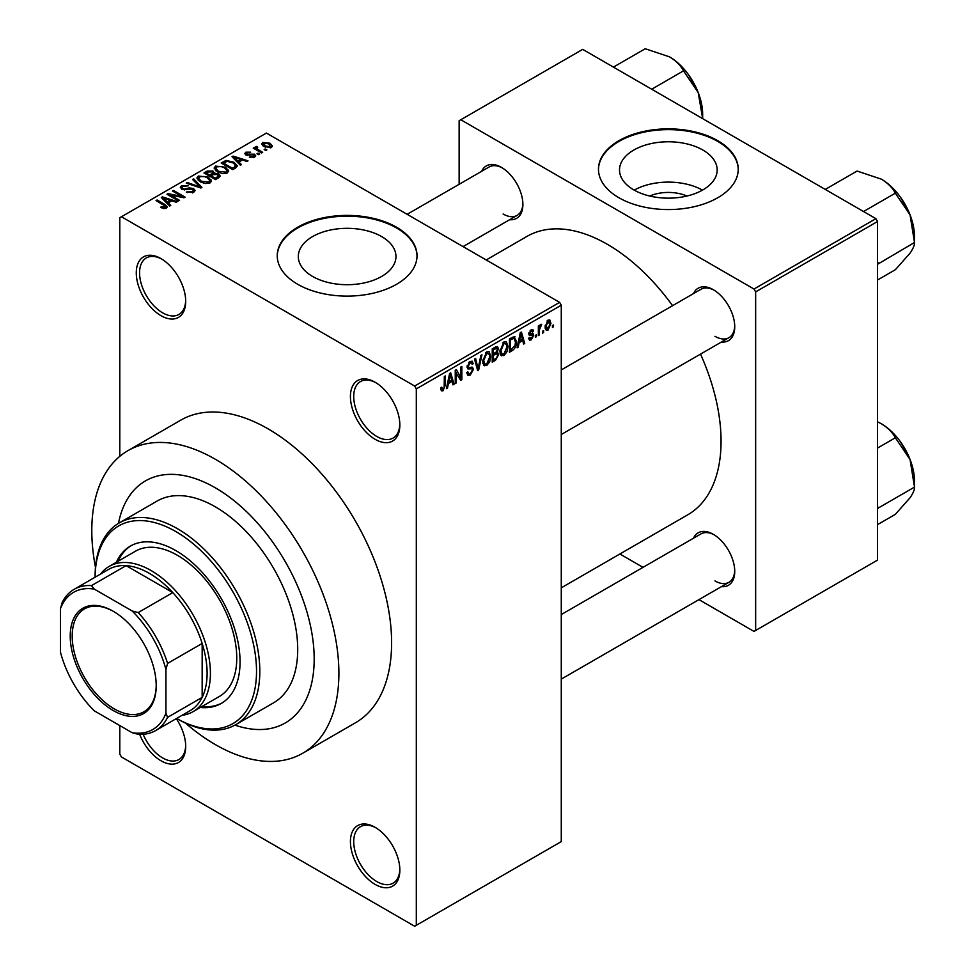 <?xml version="1.0" encoding="UTF-8"?>
<svg xmlns="http://www.w3.org/2000/svg" width="975" height="975" viewBox="0 0 975 975"><rect width="100%" height="100%" fill="white"/><g stroke="black" fill="none" stroke-linecap="round" stroke-linejoin="round"><path stroke-width="1.46" d="M375.131 439.311A34.942 20.17 60 0 1 350.427 396.508A34.942 20.17 60 0 1 375.131 382.249L375.131 382.249A34.942 20.17 60 0 1 399.847 425.039A34.942 20.17 60 0 1 375.131 439.311M375.972 382.748A32.614 18.83 -120 0 0 360.47 381.578A32.614 18.83 -120 0 0 355.473 407.708A32.614 18.83 -120 0 0 376.777 436.459A32.614 18.83 -120 0 0 393.083 438.067A32.614 18.83 -120 0 0 399.823 424.064M375.131 884.398A34.942 20.17 60 0 1 350.427 841.608A34.942 20.17 60 0 1 375.131 827.336L375.131 827.336A34.942 20.17 60 0 1 399.847 870.139A34.942 20.17 60 0 1 375.131 884.398M375.972 827.836A32.614 18.83 -120 0 0 360.47 826.678A32.614 18.83 -120 0 0 355.473 852.808A32.614 18.83 -120 0 0 376.777 881.546A32.614 18.83 -120 0 0 393.083 883.167A32.614 18.83 -120 0 0 399.823 869.164M176.28 718.648A34.942 20.17 60 0 1 185.701 746.497A34.942 20.17 60 0 1 160.985 760.768A34.942 20.17 60 0 1 139.681 734.37M143.154 734.297A32.614 18.83 -120 0 0 162.63 757.916A32.614 18.83 -120 0 0 178.937 759.525A32.614 18.83 -120 0 0 185.677 745.522M160.985 315.668A34.942 20.17 60 0 1 136.281 272.878A34.942 20.17 60 0 1 160.985 258.607L160.985 258.607A34.942 20.17 60 0 1 185.701 301.409A34.942 20.17 60 0 1 160.985 315.668M161.826 259.106A32.614 18.83 -120 0 0 146.323 257.936A32.614 18.83 -120 0 0 141.326 284.078A32.614 18.83 -120 0 0 162.63 312.817A32.614 18.83 -120 0 0 178.937 314.438A32.614 18.83 -120 0 0 185.677 300.434M649.728 196.036A30.932 17.867 180 0 1 686.973 196.036M702.878 150.04A48.823 28.19 0 0 0 649.667 143.922A48.823 28.19 0 0 0 619.515 169.967A48.823 28.19 0 0 0 633.823 189.906A48.823 28.19 0 0 0 687.034 196.012A48.823 28.19 0 0 0 717.173 169.967A48.823 28.19 0 0 0 702.878 150.04M702.475 190.137A48.823 28.19 0 0 0 634.225 190.137M717.771 140.68A69.883 40.353 0 0 0 641.599 131.93A69.883 40.353 0 0 0 598.467 169.211A69.883 40.353 0 0 0 618.93 197.742A69.883 40.353 0 0 0 695.09 206.493A69.883 40.353 0 0 0 738.233 169.211A69.883 40.353 0 0 0 717.771 140.68M738.233 169.589A69.883 40.353 0 0 0 717.771 141.436A69.883 40.353 0 0 0 641.903 132.624A69.883 40.353 0 0 0 598.467 169.589M312.597 276.449A48.823 28.19 180 0 1 298.301 256.51A48.823 28.19 180 0 1 328.441 230.466A48.823 28.19 180 0 1 381.652 236.584A48.823 28.19 180 0 1 395.96 256.51A48.823 28.19 180 0 1 365.82 282.555A48.823 28.19 180 0 1 312.597 276.449M396.545 227.224A69.883 40.353 0 0 0 320.385 218.473A69.883 40.353 0 0 0 277.241 255.755A69.883 40.353 0 0 0 297.716 284.286A69.883 40.353 0 0 0 373.876 293.036A69.883 40.353 0 0 0 417.02 255.755A69.883 40.353 0 0 0 396.545 227.224M417.02 256.132A69.883 40.353 0 0 0 396.545 227.979A69.883 40.353 0 0 0 320.69 219.168A69.883 40.353 0 0 0 277.241 256.132M693.517 293.585A30.286 17.489 60 0 1 713.322 289.709L713.322 289.709A30.286 17.489 60 0 1 734.736 326.796A30.286 17.489 60 0 1 721.476 342.006M714.163 290.209A27.958 16.136 -120 0 0 700.988 289.27L561.271 369.939M481.674 171.283A30.286 17.489 60 0 1 501.479 167.408L501.479 167.408A30.286 17.489 60 0 1 522.893 204.494A30.286 17.489 60 0 1 509.633 219.704M502.32 167.907A27.958 16.136 -120 0 0 489.145 166.969L407.136 214.317M693.517 538.2A30.286 17.489 60 0 1 713.322 534.324L713.322 534.324A30.286 17.489 60 0 1 734.736 571.411A30.286 17.489 60 0 1 721.476 586.621M714.163 534.824A27.958 16.136 -120 0 0 700.988 533.886L561.271 614.555M185.421 723.072A174.72 100.876 -120 0 0 215.353 744.595A174.72 100.876 -120 0 0 302.713 753.248A174.72 100.876 -120 0 0 329.489 613.251A174.72 100.876 -120 0 0 215.353 459.274A174.72 100.876 -120 0 0 127.993 450.621A174.72 100.876 -120 0 0 95.477 567.292M302.713 753.248L355.424 722.816A174.72 100.876 -120 0 0 382.2 582.806A174.72 100.876 -120 0 0 268.064 428.842A174.72 100.876 -120 0 0 180.704 420.188L127.993 450.621M561.271 587.827L687.765 514.8A160.741 92.808 -120 0 0 700.525 354.108M672.567 305.687A160.741 92.808 -120 0 0 607.401 244.347A160.741 92.808 -120 0 0 527.024 236.377L486.196 259.959M215.353 487.817A139.778 80.706 -120 0 0 145.458 480.894A139.778 80.706 -120 0 0 118.475 523.38A139.778 80.706 -120 0 1 145.458 480.894A139.778 80.706 -120 0 1 215.353 487.817A139.778 80.706 -120 0 1 306.662 610.984A139.778 80.706 -120 0 1 285.236 722.987A139.778 80.706 -120 0 0 306.662 610.984A139.778 80.706 -120 0 0 215.353 487.817M543.611 330.622L543.611 332.524L542.563 333.133L542.563 331.232L543.611 330.622M539.407 329.928L539.407 334.949L538.358 335.558L538.358 325.869L539.407 325.272L539.407 326.808L540.662 324.37L541.661 324.309L539.407 329.928L538.358 329.318M536.421 334.778L536.421 336.68L535.372 337.289L535.372 335.388L536.421 334.778M533.727 335.278L531.192 339.873L529.486 340.129L528.633 338.24L529.681 337.46L531.265 338.447L532.679 336.131L532.399 335.4L529.388 335.497L528.779 333.998L531.143 329.867L532.886 329.623L533.569 331.232L532.521 332.012L531.18 331.232L529.827 333.194L533.118 333.572L533.727 335.278L531.022 333.718M529.035 337.935L531.265 338.447M532.521 332.012L530.156 330.635M528.962 332.694L530.168 333.803M519.102 342.7L518.2 347.197L517.103 347.831L520.284 332.67L521.393 332.036L524.733 343.419L523.636 344.053L522.734 340.604L519.102 342.7L518.286 342.225M503.917 355.619L500.906 355.266L499.883 351.293L503.929 341.945L506.33 341.737L507.963 346.466L506.927 351.841L503.917 355.619L500.077 353.401M501.564 355.838L500.906 355.266M486.696 365.552L483.685 365.211L482.662 361.237L486.708 351.89L489.109 351.683L490.742 356.399L489.706 361.786L486.696 365.552L482.857 363.334M484.343 365.783L483.685 365.211M442.991 390.792L441.346 390.792L440.724 387.952L441.773 387.173L443.04 389.208L444.173 387.55L444.32 376.533L445.368 375.936L445.368 384.967L442.991 390.792L440.846 389.549M440.737 388.367L443.04 389.208M414.668 386.051L559.626 302.36L561.271 305.212L561.271 841.608L416.313 925.299L416.313 388.903L414.668 386.051L121.448 216.755L119.803 217.705L119.803 456.337M561.271 305.212L416.313 388.903M448.427 383.504L447.513 388.001L446.416 388.635L449.609 373.486L450.706 372.852L454.058 384.235L452.961 384.869L452.047 381.408L448.427 383.504L447.598 383.029M456.3 372.279L456.3 382.931L455.252 383.541L455.252 370.22L456.373 369.574L460.797 377.703L460.797 367.027L461.845 366.417L461.845 379.738L460.712 380.384L455.252 371.67M471.924 367.051L473.521 369.306L470.255 375.046L467.878 375.363L466.781 372.56L467.829 371.78L468.585 373.644L470.352 373.437L472.473 369.927L471.997 368.757L467.915 368.928L467.086 366.868L470.06 361.493L472.253 361.201L473.216 363.651L472.168 364.431L471.547 362.81L470.096 363.041L468.134 366.308L468.536 367.526L467.086 366.685L468.463 367.477L472.717 367.234M481.955 354.803L478.664 370.025L477.64 370.61L474.533 359.092L475.617 358.471L478.091 368.794L480.858 355.436L481.955 354.803M496.543 351.707L498.676 354.559L495.483 360.311L492.241 362.188L492.241 348.867L497.53 346.6L498.383 348.672L497.25 352.121L497.847 352.255M514.057 336.521L516.506 341.445C516.774 345.077 515.458 348.087 512.533 350.464L509.462 352.243L509.462 338.922L515.019 336.692M550.948 323.347L548.023 330.147L546.256 330.33L545.098 326.82L548.023 320.117L549.815 319.958L550.948 323.347L549.79 322.688M553.495 324.919L553.495 326.82L552.435 327.429L552.435 325.528L553.495 324.919M119.803 725.571L119.803 754.114L121.448 756.966L414.668 926.25L416.313 925.299M266.858 149.931L265.809 150.528L264.164 149.577L265.212 148.98L266.858 149.931M259.679 154.074L258.631 154.684L256.973 153.733L258.022 153.124L259.679 154.074M241.459 164.592L240.362 165.226L232.013 156.731L233.123 156.098L247.991 160.826L246.894 161.46L242.543 159.985L238.912 162.082L241.459 164.592M228.564 171.697L228.564 170.174L227.333 172.928L222.507 173.623L217.522 171.929L214.11 168.066L215.499 166.091L225.469 167.188L228.723 170.966M211.343 181.642L211.343 180.119L210.1 182.873L205.286 183.556L200.302 181.874L196.889 178.011L198.278 176.036L208.248 177.121L211.502 180.911M193.659 192.368L186.298 192.124L192.404 191.527L193.428 190.296L192.562 189.162L181.813 189.187L180.338 187.31L181.642 185.64L188.248 185.811L183.02 186.396L182.069 187.529L182.91 188.602L184.409 189.089L189.248 187.882L193.586 188.541L195.11 190.539L193.659 192.368M170.771 205.408L169.674 206.042L161.326 197.535L162.435 196.901L177.316 201.63L176.207 202.264L171.856 200.801L168.236 202.897L170.771 205.408M559.626 302.36L266.419 133.063L121.448 216.755M163.946 208.577L160.534 207.334L161.436 206.639L165.104 207.297L165.36 206.139L156.049 200.594L157.097 199.985L164.921 204.506L167.322 206.895L166.396 208.102L163.946 208.577M165.104 208.565L165.36 206.139M179.558 200.338L178.51 200.935L166.981 194.281L168.09 193.635L181.764 196.414L172.514 191.076L173.562 190.478L185.092 197.133L183.97 197.779L170.332 195L179.558 200.338M201.923 187.419L200.899 188.017L186.262 183.154L187.346 182.52L199.997 186.981L192.587 179.498L193.684 178.864L201.923 187.419M218.741 177.706L215.499 179.583L203.97 172.928L207.224 171.039L213.001 171.052L214.293 173.099L218.546 173.916L220.265 175.988L218.741 177.706M214.342 172.77L214.293 174.159M235.792 167.871L232.72 169.638L221.191 162.983L225.993 160.448L233.927 162.216L237.4 165.957L235.792 167.871M254.597 157.182L249.344 157.109L253.463 156.451L253.585 154.879L245.895 154.94L244.786 153.514L245.858 152.197L250.685 152.173L247.102 152.868L246.772 154.233L254.414 154.16L255.706 155.768L254.597 157.182M253.463 157.645L253.585 154.879M247.102 152.868L246.772 155.317M262.665 152.344L261.617 152.953L253.232 148.115L254.28 147.505L255.621 148.273L255.389 146.701L256.827 146.384L257.729 147.249L256.803 148.736L262.665 152.344M255.621 149.492L255.389 147.956M256.827 146.384L256.803 150.174M271.428 147.469L264.164 146.64L261.702 143.91L262.75 142.447L269.917 143.215L272.476 145.994L271.428 147.469M234.938 725.12A139.778 80.706 -120 0 0 285.236 722.987L285.236 722.987A139.778 80.706 -120 0 1 234.938 725.12M875.903 218.668L877.549 221.52L755.649 291.891L754.004 289.039L875.903 218.668L582.697 49.372L459.14 120.705L459.14 184.287M755.649 291.891L755.649 630.472L754.004 631.422L698.941 599.625M643.025 567.352L619.893 553.995M755.649 630.472L877.549 560.101L877.549 221.52M754.004 289.039L460.797 119.754M714.967 336.314A27.958 16.136 -120 0 0 728.947 337.691A27.958 16.136 -120 0 0 734.723 325.821M503.124 214A27.958 16.136 -120 0 0 517.103 215.39A27.958 16.136 -120 0 0 522.88 203.519M714.967 580.917A27.958 16.136 -120 0 0 728.947 582.307A27.958 16.136 -120 0 0 734.723 570.436M161.436 207.809L161.436 206.639M157.097 201.203L157.097 199.985M162.435 198.668L162.435 196.901M168.236 204.567L168.236 202.897M164.86 199.412L167.237 201.91L170.162 200.228L163.166 197.864L164.86 199.412L164.86 201.142M167.237 203.556L167.237 201.91M163.166 199.4L163.166 197.864M170.162 201.776L170.162 200.228M168.09 194.927L168.09 193.635M181.764 197.328L181.764 196.414M173.562 191.685L173.562 190.478M170.332 196.219L170.332 195M187.2 192.562L187.2 191.429M192.404 192.916L192.404 191.527M181.642 189.077L181.642 185.64M182.91 189.674L182.91 188.602M184.409 189.954L184.409 189.089M189.248 188.979L189.248 187.882M193.586 192.404L193.586 188.541M187.346 183.507L187.346 182.52M199.997 187.712L199.997 186.981M193.684 180.619L193.684 178.864M198.278 180.473L198.278 176.036M208.248 178.413L208.248 177.121M199.643 176.804L198.571 178.303L201.362 181.277L208.748 182.093L209.783 180.607L207.163 177.706L204.116 176.463L199.643 176.804M201.362 182.435L201.362 181.277M208.748 183.422L208.748 182.093M207.224 172.599L207.224 171.039M213.001 174.793L213.001 171.052M218.363 177.925L218.546 173.916M206.359 174.306L206.359 173.099L209.808 175.086L212.977 172.733L212.977 174.805M209.808 176.292L209.808 175.086M212.769 174.939L212.148 171.771L208.187 172.039L206.359 173.099M211.148 175.866L215.195 178.193L218.363 176.207L217.51 174.525L213.22 174.671L211.148 175.866L211.148 177.072M215.195 179.412L215.195 178.193M217.425 178.474L217.425 176.914M215.499 170.527L215.499 166.091M225.469 168.468L225.469 167.188M216.864 166.859L215.792 168.358L218.583 171.332L225.968 172.148L227.004 170.674L224.384 167.773L221.337 166.518L216.864 166.859M218.583 172.49L218.583 171.332M225.968 173.477L225.968 172.148M225.993 161.789L225.993 160.448M233.927 163.483L233.927 162.216M223.58 163.154L232.416 168.261L234.305 167.164L235.267 164.678L232.867 162.813L227.163 161.35L223.58 163.154L223.58 164.361M232.416 169.467L232.416 168.261M235.682 167.932L235.267 164.678M234.305 168.724L234.305 167.164M233.123 157.853L233.123 156.098M238.912 163.763L238.912 162.082M235.548 158.596L237.924 161.107L240.837 159.413L233.842 157.06L235.548 158.596L235.548 160.327M237.924 162.752L237.924 161.107M233.842 158.596L233.842 157.06M240.837 160.973L240.837 159.413M250.246 157.45L250.246 156.414M245.858 154.928L245.858 152.197M247.796 155.512L247.796 154.44M254.414 157.28L254.414 154.16M258.022 154.343L258.022 153.124M254.28 148.712L254.28 147.505M258.326 151.052L258.326 149.833M265.212 150.187L265.212 148.98M262.75 145.665L262.75 142.447M269.917 144.519L269.917 143.215M270.258 147.92L268.954 143.873L263.92 143.154L263.335 146.116M263.92 143.154L265.212 146.031L270.258 146.75L270.831 145.897L270.831 147.749M265.212 147.188L265.212 146.031M446.66 387.514L447.513 388.001M452.558 383.37L454.058 384.235M450.706 380.628L452.047 381.408M449.755 377.301L448.78 381.749L451.693 380.055L450.231 374.51L449.755 377.301L448.902 376.813M447.964 381.274L448.78 381.749M449.487 374.071L450.231 374.51M455.252 382.334L456.3 382.931M458.543 376.399L460.797 377.703M459.688 378.495L461.845 379.738M466.806 373.059L470.255 375.046M469.792 361.676L473.216 363.651M468.938 362.359L470.096 363.041M467.183 365.759L468.134 366.308M470.206 367.392L473.521 369.306M477.263 369.208L478.664 370.025M476.982 368.16L478.091 368.794M489.633 355.765L490.742 356.399M488.877 361.311L489.706 361.786M485.562 352.779L486.708 353.45L483.71 360.653L484.916 364.15L486.696 364.004L489.694 356.972L489.255 354.217L486.391 352.085M482.698 360.067L483.71 360.653M489.255 354.217L486.708 353.45M495.483 347.003L498.383 348.672M495.324 352.621L498.676 354.559M493.289 349.818L493.289 353.803L496.36 351.902L497.335 349.501L496.86 348.221L493.289 349.818L492.241 349.221M492.241 353.194L493.289 353.803M493.289 355.351L493.289 360.019L496.592 357.947L497.628 355.168L497.079 353.73L493.289 355.351L492.241 354.754M492.241 359.422L493.289 360.019M494.008 353.377L495.361 354.157M506.854 345.82L507.963 346.466M506.098 351.366L506.927 351.841M502.783 342.834L503.941 343.505L500.931 350.707L502.137 354.205L503.917 354.059L506.915 347.027L506.476 344.273L503.612 342.14M499.919 350.122L500.931 350.707M506.476 344.273L503.941 343.505M511.192 349.684L512.533 350.464M515.397 340.811L516.506 341.445M510.51 339.873L510.51 350.086L515.032 345.528L515.458 342.03L513.862 338.203L510.51 339.873L509.462 339.276M509.462 349.477L510.51 350.086M511.022 338.033L512.362 338.8M512.289 337.301L514.373 338.337L512.423 337.216M517.335 346.698L518.2 347.197M523.246 342.566L524.733 343.419M521.381 339.824L522.734 340.604M520.431 336.497L519.456 340.933L522.381 339.251L520.918 333.694L520.431 336.497L519.59 336.009M518.651 340.47L519.456 340.933M520.163 333.267L520.918 333.694M528.657 338.41L531.192 339.873M528.828 333.34L532.399 335.4M531.18 329.855L533.569 331.232M528.877 333.048L529.986 333.694M535.372 336.07L536.421 336.68M538.358 334.34L539.407 334.949M538.358 326.211L539.407 326.808M540.016 325.102L541.357 325.869M539.772 325.65L540.601 326.138M538.358 327.125L539.614 327.844M542.563 331.927L543.611 332.524M545.244 328.538L548.023 330.147M547.475 320.495L549.108 321.433L547.999 321.518L546.146 326.211L548.048 328.746L549.9 324.053L546.999 320.946M545.159 325.638L546.146 326.211M545.135 327.795L548.048 328.746M552.435 326.223L553.495 326.82M200.277 707.484A90.858 52.455 -120 0 0 221.24 703.45A90.858 52.455 -120 0 0 235.17 630.642A90.858 52.455 -120 0 0 175.817 550.582A90.858 52.455 -120 0 0 130.382 546.085A90.858 52.455 -120 0 0 116.403 562.222M201.923 706.534A90.858 52.455 -120 0 0 222.056 702.963M175.817 531.558A114.148 65.91 -120 0 0 95.099 577.212L95.099 576.262A116.476 67.251 60 0 1 119.218 522.941A116.476 67.251 60 0 1 177.462 528.706A116.476 67.251 60 0 1 253.549 631.349A116.476 67.251 60 0 1 235.694 724.693A116.476 67.251 60 0 1 177.462 718.916L176.633 718.441A114.148 65.91 -120 0 0 256.522 670.885A114.148 65.91 -120 0 0 175.817 531.558M235.694 724.693L273.585 702.817A116.476 67.251 -120 0 0 291.44 609.472A116.476 67.251 -120 0 0 215.353 506.829A116.476 67.251 -120 0 0 157.109 501.065L119.218 522.941M100.523 574.08A83.862 48.421 60 0 1 109.176 566.402L135.525 551.18A83.862 48.421 60 0 1 177.462 555.336A83.862 48.421 60 0 1 232.245 629.241A83.862 48.421 60 0 1 219.387 696.443L193.038 711.665A83.862 48.421 60 0 1 182.057 715.309M131.223 545.622A90.858 52.455 -120 0 0 118.06 561.271M863.545 211.526L895.355 193.16L910.053 214.866A46.885 27.068 -120 0 1 914.501 236.572L914.501 242.495C914.721 244.883 913.246 248.43 910.053 253.147L895.355 269.722L877.549 279.996M877.549 264.286L914.501 242.495L910.053 214.866A46.885 27.068 -120 0 0 881.339 179.144C887.908 183.178 892.576 187.846 895.355 193.16M878.633 263.201L877.549 262.104M825.264 189.418L857.074 171.052L881.339 179.144M70.224 636.078A60.803 35.1 60 0 1 113.222 611.264A60.803 35.1 60 0 1 156.207 685.73A60.803 35.1 60 0 1 113.222 710.543A60.803 35.1 60 0 1 70.224 636.078M113.709 611.544A59.402 34.296 -120 0 0 84.508 608.888A59.402 34.296 -120 0 0 72.199 636.078A59.402 34.296 -120 0 0 98.134 695.87A59.402 34.296 -120 0 0 143.91 711.774A59.402 34.296 -120 0 0 156.207 685.145M109.176 566.402A83.862 48.421 60 0 1 173.794 588.863A83.862 48.421 60 0 1 210.405 673.262A83.862 48.421 60 0 1 193.038 711.665M165.933 713.188L167.578 717.356A81.534 47.08 60 0 1 155.634 730.568L190.223 710.592A81.534 47.08 -120 0 0 202.166 697.381A81.534 47.08 -120 0 0 207.114 673.262A81.534 47.08 -120 0 0 202.166 643.451A81.534 47.08 -120 0 0 172.807 592.593L126.104 565.634A81.534 47.08 -120 0 0 108.688 569.363L74.1 589.339A81.534 47.08 60 0 1 91.504 585.597L94.295 589.107A79.207 45.728 -120 0 0 60.499 608.619L60.499 652.324A79.207 45.728 -120 0 0 94.295 710.848L132.137 732.7A79.207 45.728 -120 0 0 165.933 713.188L165.933 669.484A79.207 45.728 -120 0 0 132.137 610.959L94.295 589.107M132.137 610.959L138.218 612.568L172.807 592.593A81.534 47.08 -120 0 0 126.104 565.634L91.504 585.597M167.578 717.356L202.166 697.381L202.166 643.451L167.578 663.414L165.933 669.484M60.499 608.619L62.156 602.55A81.534 47.08 60 0 1 74.1 589.339M155.634 730.568A81.534 47.08 60 0 1 138.218 734.309L132.137 732.7M138.218 612.568A81.534 47.08 60 0 1 167.578 663.414M877.549 508.889L878.633 507.817L877.549 506.72M877.549 524.611L895.355 514.337L910.053 497.762C913.246 493.045 914.721 489.499 914.501 487.11L878.633 507.817M910.053 459.481L914.501 487.11L914.501 481.187A46.885 27.068 -120 0 0 910.053 459.481A46.885 27.068 -120 0 0 881.339 423.759C887.908 427.793 892.576 432.461 895.355 437.775L910.053 459.481M877.549 448.049L895.355 437.775M877.549 421.797L881.339 423.759M702.658 114.27L702.658 118.633L698.21 92.564A46.885 27.068 -120 0 0 669.508 56.843C676.065 60.864 680.733 65.544 683.512 70.858L698.21 92.564A46.885 27.068 -120 0 1 702.658 114.27M651.702 89.225L683.512 70.858M613.421 67.117L645.231 48.75L669.508 56.843M164.921 205.774L164.921 204.506M186.834 189.674L186.834 188.589M197.767 186.968L197.767 186.164M211.77 175.512L211.77 173.952M224.128 162.837L224.128 161.289M249.478 155.342L249.478 154.026M444.32 384.369L445.368 384.967M467.098 367.331L469.865 368.928M476.458 366.234L477.677 366.941M494.142 359.531L495.483 360.311M493.764 347.99L495.117 348.77M528.779 333.974L531.375 335.461M165.579 206.615L165.579 208.455M193.428 190.296L193.428 192.489M182.069 187.529L182.069 189.333M198.571 178.303L198.571 180.716M209.783 180.607L209.783 183.044M215.792 168.358L215.792 170.771M227.004 170.674L227.004 173.099M254.146 155.622L254.146 157.414M246.37 153.684L246.37 155.171M256.474 148.127L256.474 149.979M468.585 373.644L466.781 372.596M471.997 368.757L469.804 367.49M471.547 362.81L469.694 361.737M484.916 364.15L482.783 362.919M496.86 348.221L495.117 347.21M497.079 353.73L495.239 352.67M502.137 354.205L500.004 352.974M532.118 331.073L530.619 330.22M530.059 333.742L528.877 333.072M176.633 718.441L177.462 718.916M900.217 196.865L908.59 211.368M561.271 434.497L728.947 337.691M728.947 582.307L561.271 679.112M517.103 215.39L463.052 246.602M900.217 441.468L908.59 455.971M688.387 74.551L696.759 89.054"/></g></svg>
